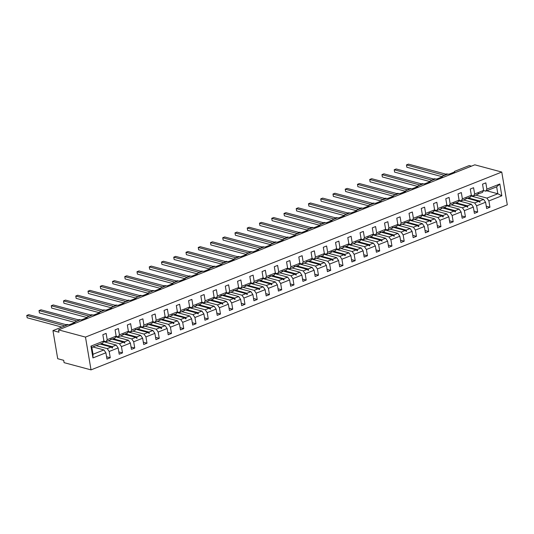 <?xml version="1.0" encoding="UTF-8"?>
<svg xmlns="http://www.w3.org/2000/svg" width="534" height="534" viewBox="0 0 534 534"><rect width="100%" height="100%" fill="white"/><g stroke="black" fill="none" stroke-linecap="round" stroke-linejoin="round"><path stroke-width="0.8" d="M91.027 369.875L64.087 362.653L63.693 360.316L57.705 358.708L52.953 330.613L58.94 332.215L58.54 329.872L85.48 337.094L91.027 369.875L507.3 204.829L501.753 172.048L85.48 337.094M52.953 330.613L67.244 324.946A1.502 0.467 170.4 0 1 69.32 324.719L74.974 322.476A1.502 0.467 -9.6 0 1 74.667 322.262A1.502 0.467 -9.6 0 1 75.247 321.768L79.493 320.093A1.502 0.467 170.4 0 1 81.569 319.866L87.216 317.623A1.502 0.467 -9.6 0 1 86.915 317.403A1.502 0.467 -9.6 0 1 87.496 316.916L91.741 315.234A1.502 0.467 170.4 0 1 93.81 315.007L99.464 312.764A1.502 0.467 -9.6 0 1 99.164 312.55A1.502 0.467 -9.6 0 1 99.745 312.056L103.983 310.374A1.502 0.467 170.4 0 1 106.059 310.154L111.713 307.911A1.502 0.467 -9.6 0 1 111.412 307.691A1.502 0.467 -9.6 0 1 111.993 307.204L116.232 305.521A1.502 0.467 170.4 0 1 118.308 305.294L123.961 303.052A1.502 0.467 -9.6 0 1 123.661 302.838A1.502 0.467 -9.6 0 1 124.242 302.344L128.48 300.662A1.502 0.467 170.4 0 1 130.556 300.442L136.21 298.199A1.502 0.467 -9.6 0 1 135.91 297.979A1.502 0.467 -9.6 0 1 136.49 297.491L140.729 295.809A1.502 0.467 170.4 0 1 142.805 295.582L148.459 293.34A1.502 0.467 -9.6 0 1 148.158 293.126A1.502 0.467 -9.6 0 1 148.739 292.632L152.978 290.95A1.502 0.467 170.4 0 1 155.054 290.73L160.707 288.487A1.502 0.467 -9.6 0 1 160.407 288.267A1.502 0.467 -9.6 0 1 160.988 287.779L165.226 286.097A1.502 0.467 170.4 0 1 167.302 285.87L172.956 283.627A1.502 0.467 -9.6 0 1 172.656 283.414A1.502 0.467 -9.6 0 1 173.236 282.92L177.475 281.238A1.502 0.467 170.4 0 1 179.551 281.011L185.205 278.775A1.502 0.467 -9.6 0 1 184.904 278.554A1.502 0.467 -9.6 0 1 185.485 278.067L189.724 276.385A1.502 0.467 170.4 0 1 191.799 276.158L197.453 273.915A1.502 0.467 -9.6 0 1 197.146 273.702A1.502 0.467 -9.6 0 1 197.727 273.208L201.972 271.526A1.502 0.467 170.4 0 1 204.048 271.299L209.695 269.063A1.502 0.467 -9.6 0 1 209.395 268.842A1.502 0.467 -9.6 0 1 209.975 268.355L214.221 266.673A1.502 0.467 170.4 0 1 216.297 266.446L221.944 264.203A1.502 0.467 -9.6 0 1 221.643 263.99A1.502 0.467 -9.6 0 1 222.224 263.496L226.463 261.814A1.502 0.467 170.4 0 1 228.539 261.587L234.192 259.35A1.502 0.467 -9.6 0 1 233.892 259.13A1.502 0.467 -9.6 0 1 234.473 258.643L238.711 256.961A1.502 0.467 170.4 0 1 240.787 256.734L246.441 254.491A1.502 0.467 -9.6 0 1 246.141 254.277A1.502 0.467 -9.6 0 1 246.721 253.783L250.96 252.101A1.502 0.467 170.4 0 1 253.036 251.874L258.69 249.638A1.502 0.467 -9.6 0 1 258.389 249.418A1.502 0.467 -9.6 0 1 258.97 248.931L263.209 247.249A1.502 0.467 170.4 0 1 265.285 247.022L270.938 244.779A1.502 0.467 -9.6 0 1 270.638 244.565A1.502 0.467 -9.6 0 1 271.219 244.071L275.457 242.389A1.502 0.467 170.4 0 1 277.533 242.162L283.187 239.926A1.502 0.467 -9.6 0 1 282.887 239.706A1.502 0.467 -9.6 0 1 283.467 239.219L287.706 237.537A1.502 0.467 170.4 0 1 289.782 237.31L295.435 235.067A1.502 0.467 -9.6 0 1 295.135 234.853A1.502 0.467 -9.6 0 1 295.716 234.359L299.954 232.677A1.502 0.467 170.4 0 1 302.03 232.45L307.684 230.214A1.502 0.467 -9.6 0 1 307.384 229.994A1.502 0.467 -9.6 0 1 307.964 229.507L312.203 227.824A1.502 0.467 170.4 0 1 314.279 227.597L319.933 225.355A1.502 0.467 -9.6 0 1 319.626 225.141A1.502 0.467 -9.6 0 1 320.213 224.647L324.452 222.965A1.502 0.467 170.4 0 1 326.528 222.738L332.181 220.502A1.502 0.467 -9.6 0 1 331.874 220.282A1.502 0.467 -9.6 0 1 332.455 219.794L336.7 218.112A1.502 0.467 170.4 0 1 338.776 217.885L344.423 215.643A1.502 0.467 -9.6 0 1 344.123 215.429A1.502 0.467 -9.6 0 1 344.704 214.935L348.942 213.253A1.502 0.467 170.4 0 1 351.018 213.026L356.672 210.79A1.502 0.467 -9.6 0 1 356.372 210.57A1.502 0.467 -9.6 0 1 356.952 210.082L361.191 208.4A1.502 0.467 170.4 0 1 363.267 208.173L368.921 205.93A1.502 0.467 -9.6 0 1 368.62 205.717A1.502 0.467 -9.6 0 1 369.201 205.223L373.44 203.541A1.502 0.467 170.4 0 1 375.515 203.314L381.169 201.078A1.502 0.467 -9.6 0 1 380.869 200.857A1.502 0.467 -9.6 0 1 381.45 200.37L385.688 198.688A1.502 0.467 170.4 0 1 387.764 198.461L393.418 196.218A1.502 0.467 -9.6 0 1 393.117 196.005A1.502 0.467 -9.6 0 1 393.698 195.511L397.937 193.829A1.502 0.467 170.4 0 1 400.013 193.602L405.666 191.359A1.502 0.467 -9.6 0 1 405.366 191.145A1.502 0.467 -9.6 0 1 405.947 190.651L410.185 188.976A1.502 0.467 170.4 0 1 412.261 188.749L417.915 186.506A1.502 0.467 -9.6 0 1 417.615 186.286A1.502 0.467 -9.6 0 1 418.195 185.799L422.434 184.117A1.502 0.467 170.4 0 1 424.51 183.89L430.164 181.647A1.502 0.467 -9.6 0 1 429.863 181.433A1.502 0.467 -9.6 0 1 430.444 180.939L434.683 179.264A1.502 0.467 170.4 0 1 436.759 179.037L442.412 176.794A1.502 0.467 -9.6 0 1 442.112 176.574A1.502 0.467 -9.6 0 1 442.693 176.087L446.931 174.404A1.502 0.467 170.4 0 1 449.007 174.177L454.661 171.935A1.502 0.467 -9.6 0 1 454.354 171.721L454.407 172.035M470.941 195.998L483.617 199.389L479.619 200.978L468.492 197.994M486.254 206.224L489.945 207.212L486.648 208.52L485.586 202.246L483.617 199.389M486.694 190.772L497.828 193.755L496.653 186.827L485.74 191.152L486.888 189.136L485.827 182.862L482.529 184.17L483.59 190.444L474.639 193.989L473.491 196.011L471.275 195.417M477.917 193.902L482.442 192.46L483.59 190.444M458.699 200.851L471.368 204.248L467.377 205.83L456.243 202.847M474.012 211.084L477.696 212.065L474.399 213.373L473.338 207.099L471.368 204.248M474.639 193.989L473.578 187.714L470.28 189.023L471.342 195.297L462.391 198.848L461.243 200.864L459.026 200.27M465.668 198.755L470.194 197.32L471.342 195.297M446.451 205.71L459.12 209.101L455.128 210.69L443.994 207.706M461.763 215.936L465.448 216.924L462.15 218.232L461.089 211.958L459.12 209.101M462.391 198.848L461.329 192.574L458.032 193.882L459.093 200.157L450.142 203.701L448.994 205.723L446.778 205.129M453.419 203.614L457.945 202.172L459.093 200.157M434.202 210.563L446.871 213.96L442.88 215.542L431.746 212.559M449.515 220.796L453.199 221.784L449.902 223.085L448.84 216.811L446.871 213.96M450.142 203.701L449.081 197.426L445.783 198.735L446.845 205.009L437.893 208.56L436.745 210.576L434.529 209.982M441.171 208.467L445.696 207.032L446.845 205.009M421.953 215.422L434.623 218.813L430.631 220.402L419.497 217.418M437.266 225.648L440.95 226.636L437.653 227.945L436.592 221.67L434.623 218.813M437.893 208.56L436.832 202.286L433.535 203.594L434.596 209.869L425.645 213.413L424.503 215.436L422.281 214.842M428.922 213.326L433.448 211.885L434.596 209.869M409.705 220.275L422.374 223.673L418.382 225.255L407.255 222.271M425.017 230.508L428.702 231.496L425.404 232.797L424.343 226.523L422.374 223.673M425.645 213.413L424.583 207.139L421.286 208.447L422.347 214.721L413.396 218.273L412.255 220.288L410.032 219.694M416.674 218.179L421.206 216.744L422.347 214.721M397.456 225.134L410.125 228.525L406.134 230.114L395.006 227.13M412.769 235.361L416.453 236.348L413.156 237.657L412.094 231.382L410.125 228.525M413.396 218.273L412.335 211.998L409.037 213.306L410.099 219.581L401.147 223.125L400.006 225.148L397.783 224.554M404.425 223.038L408.957 221.597L410.099 219.581M385.208 229.987L397.877 233.385L393.885 234.967L382.758 231.983M400.52 240.22L404.205 241.208L400.907 242.509L399.846 236.235L397.877 233.385M401.147 223.125L400.086 216.851L396.789 218.159L397.85 224.434L388.899 227.985L387.757 230L385.535 229.406M392.176 227.891L396.709 226.456L397.85 224.434M372.959 234.847L385.628 238.244L381.636 239.826L370.509 236.842M388.271 245.073L391.956 246.061L388.659 247.369L387.597 241.094L385.628 238.244M388.899 227.985L387.838 221.71L384.54 223.018L385.601 229.293L376.65 232.837L375.509 234.86L373.293 234.266M379.928 232.751L384.46 231.309L385.601 229.293M360.71 239.699L373.386 243.097L369.388 244.679L358.261 241.695M376.023 249.932L379.707 250.92L376.41 252.222L375.349 245.947L373.386 243.097M376.65 232.837L375.589 226.563L372.291 227.871L373.353 234.146L364.408 237.697L363.26 239.713L361.044 239.119M367.686 237.603L372.211 236.168L373.353 234.146M348.462 244.559L361.138 247.956L357.139 249.538L346.012 246.554M363.774 254.785L367.465 255.773L364.168 257.081L363.107 250.806L361.138 247.956M364.408 237.697L363.347 231.422L360.049 232.731L361.111 239.005L352.16 242.556L351.012 244.572L348.795 243.978M355.437 242.463L359.963 241.021L361.111 239.005M336.213 249.411L348.889 252.809L344.897 254.391L333.763 251.407M351.532 259.644L355.217 260.632L351.919 261.934L350.858 255.659L348.889 252.809M352.16 242.556L351.098 236.275L347.801 237.583L348.862 243.858L339.911 247.409L338.763 249.425L336.547 248.831M343.188 247.315L347.714 245.88L348.862 243.858M323.971 254.271L336.64 257.668L332.649 259.25L321.515 256.267M339.284 264.497L342.968 265.485L339.671 266.793L338.609 260.519L336.64 257.668M339.911 247.409L338.85 241.134L335.552 242.443L336.614 248.717L327.662 252.268L326.514 254.284L324.298 253.69M330.94 252.175L335.465 250.733L336.614 248.717M311.722 259.123L324.392 262.521L320.4 264.103L309.266 261.119M327.035 269.356L330.72 270.344L327.422 271.652L326.361 265.371L324.392 262.521M327.662 252.268L326.601 245.987L323.304 247.295L324.365 253.57L315.414 257.121L314.266 259.137L312.05 258.543M318.691 257.028L323.217 255.592L324.365 253.57M299.474 263.983L312.143 267.38L308.151 268.962L297.017 265.979M314.786 274.209L318.471 275.197L315.173 276.505L314.112 270.231L312.143 267.38M315.414 257.121L314.352 250.846L311.055 252.155L312.116 258.429L303.165 261.98L302.024 263.996L299.801 263.402M306.443 261.887L310.968 260.445L312.116 258.429M287.225 268.836L299.894 272.233L295.903 273.815L284.769 270.831M302.538 279.068L306.222 280.056L302.925 281.365L301.864 275.083L299.894 272.233M303.165 261.98L302.104 255.699L298.806 257.008L299.868 263.282L290.917 266.833L289.775 268.849L287.552 268.255M294.194 266.74L298.726 265.305L299.868 263.282M274.977 273.695L287.646 277.093L283.654 278.675L272.527 275.691M290.289 283.921L293.974 284.909L290.676 286.217L289.615 279.943L287.646 277.093M290.917 266.833L289.855 260.559L286.558 261.867L287.619 268.141L278.668 271.693L277.526 273.708L275.304 273.114M281.945 271.599L286.478 270.157L287.619 268.141M262.728 278.548L275.397 281.945L271.406 283.527L260.278 280.544M278.04 288.781L281.725 289.768L278.428 291.077L277.366 284.796L275.397 281.945M278.668 271.693L277.607 265.411L274.309 266.72L275.37 272.994L266.419 276.545L265.278 278.561L263.055 277.967M269.697 276.458L274.229 275.017L275.37 272.994M250.479 283.407L263.149 286.805L259.157 288.387L248.03 285.403M265.792 293.633L269.476 294.621L266.179 295.929L265.118 289.655L263.149 286.805M266.419 276.545L265.358 270.271L262.06 271.579L263.122 277.854L254.171 281.405L253.029 283.421L250.813 282.826M257.448 281.311L261.98 279.869L263.122 277.854M238.231 288.26L250.907 291.657L246.908 293.239L235.781 290.262M253.543 298.493L257.228 299.481L253.93 300.789L252.869 294.508L250.907 291.657M254.171 281.405L253.109 275.13L249.812 276.432L250.873 282.706L241.929 286.257L240.781 288.273L238.564 287.679M245.206 286.171L249.732 284.729L250.873 282.706M225.982 293.119L238.658 296.517L234.66 298.099L223.532 295.115M241.295 303.345L244.986 304.333L241.688 305.642L240.627 299.367L238.658 296.517M241.929 286.257L240.861 279.983L237.563 281.291L238.625 287.566L229.68 291.117L228.532 293.133L226.316 292.539M232.957 291.023L237.483 289.582L238.625 287.566M213.733 297.972L226.409 301.37L222.418 302.952L211.284 299.974M229.046 308.205L232.737 309.193L229.44 310.501L228.378 304.22L226.409 301.37M229.68 291.117L228.619 284.842L225.321 286.144L226.383 292.425L217.431 295.969L216.283 297.985L214.067 297.391M220.709 295.883L225.235 294.441L226.383 292.425M201.492 302.831L214.161 306.229L210.169 307.811L199.035 304.827M216.804 313.058L220.489 314.045L217.191 315.354L216.13 309.079L214.161 306.229M217.431 295.969L216.37 289.695L213.073 291.003L214.134 297.278L205.183 300.829L204.035 302.845L201.819 302.251M208.46 300.735L212.986 299.294L214.134 297.278M189.243 307.691L201.912 311.082L197.92 312.664L186.787 309.687M204.555 317.917L208.24 318.905L204.943 320.213L203.881 313.939L201.912 311.082M205.183 300.829L204.121 294.554L200.824 295.856L201.885 302.137L192.934 305.682L191.786 307.704L189.57 307.103M196.212 305.595L200.737 304.153L201.885 302.137M176.994 312.544L189.663 315.941L185.672 317.523L174.538 314.539M192.307 322.77L195.991 323.758L192.694 325.066L191.633 318.791L189.663 315.941M192.934 305.682L191.873 299.407L188.575 300.715L189.637 306.99L180.686 310.541L179.544 312.557L177.321 311.963M183.963 310.448L188.489 309.006L189.637 306.99M164.746 317.403L177.415 320.794L173.423 322.376L162.289 319.399M180.058 327.629L183.743 328.617L180.445 329.925L179.384 323.651L177.415 320.794M180.686 310.541L179.624 304.267L176.327 305.568L177.388 311.849L168.437 315.394L167.296 317.416L165.073 316.816M171.714 315.307L176.247 313.865L177.388 311.849M152.497 322.256L165.166 325.653L161.175 327.235L150.047 324.251M167.809 332.482L171.494 333.47L168.197 334.778L167.135 328.503L165.166 325.653M168.437 315.394L167.376 309.119L164.078 310.428L165.139 316.702L156.188 320.253L155.047 322.269L152.824 321.675M159.466 320.16L163.998 318.718L165.139 316.702M140.248 327.115L152.918 330.506L148.926 332.088L137.799 329.111M155.561 337.341L159.245 338.329L155.948 339.637L154.887 333.363L152.918 330.506M156.188 320.253L155.127 313.979L151.83 315.28L152.891 321.561L143.94 325.106L142.798 327.128L140.576 326.528M147.217 325.019L151.749 323.577L152.891 321.561M128 331.968L140.669 335.365L136.677 336.947L125.55 333.964M143.312 342.194L146.997 343.182L143.699 344.49L142.638 338.216L140.669 335.365M143.94 325.106L142.878 318.831L139.581 320.14L140.642 326.414L131.691 329.965L130.55 331.981L128.327 331.387M134.968 329.872L139.501 328.43L140.642 326.414M115.751 336.827L128.427 340.218L124.429 341.8L113.301 338.823M131.064 347.053L134.748 348.041L131.451 349.349L130.389 343.075L128.427 340.218M131.691 329.965L130.63 323.691L127.332 324.999L128.394 331.274L119.442 334.818L118.301 336.841L116.085 336.246M122.727 334.731L127.252 333.289L128.394 331.274M103.503 341.68L116.178 345.077L112.18 346.659L101.053 343.676M118.815 351.906L122.506 352.894L119.202 354.202L118.141 347.928L116.178 345.077M119.442 334.818L118.381 328.543L115.084 329.852L116.145 336.126L107.2 339.677L106.139 333.403L102.842 334.711L103.903 340.986L90.947 346.119L91.841 347.327L93.016 354.262L92.943 357.92L90.947 346.119M110.478 339.584L115.004 338.142L116.145 336.126M92.796 346.946L103.93 349.93L93.016 354.262M118.141 347.928L109.196 351.479L110.258 357.753L106.96 359.062L105.899 352.787L103.93 349.93M91.841 347.327L102.755 343.002L103.903 340.986M471.455 166.161L469.226 165.567L454.935 171.227A1.502 0.467 -9.6 0 0 454.354 171.721M485.74 191.152L483.524 190.558M496.653 186.827L499.837 183.996L501.833 195.798L488.884 200.938L489.945 207.212M488.884 200.938L486.915 198.087L475.781 195.104M485.586 202.246L476.635 205.79L477.696 212.065M476.635 205.79L474.666 202.94L463.532 199.956M473.338 207.099L464.386 210.65L465.448 216.924M464.386 210.65L462.417 207.799L451.283 204.816M461.089 211.958L452.138 215.502L453.199 221.784M452.138 215.502L450.169 212.652L439.041 209.668M448.84 216.811L439.889 220.362L440.95 226.636M439.889 220.362L437.92 217.512L426.793 214.528M436.592 221.67L427.641 225.214L428.702 231.496M427.641 225.214L425.671 222.364L414.544 219.381M424.343 226.523L415.392 230.074L416.453 236.348M415.392 230.074L413.423 227.224L402.296 224.24M412.094 231.382L403.143 234.927L404.205 241.208M403.143 234.927L401.174 232.076L390.047 229.093M399.846 236.235L390.895 239.786L391.956 246.061M390.895 239.786L388.932 236.936L377.798 233.952M387.597 241.094L378.646 244.639L379.707 250.92M378.646 244.639L376.684 241.789L365.55 238.805M375.349 245.947L366.404 249.498L367.465 255.773M366.404 249.498L364.435 246.648L353.301 243.664M363.107 250.806L354.155 254.351L355.217 260.632M354.155 254.351L352.186 251.501L341.052 248.517M350.858 255.659L341.907 259.21L342.968 265.485M341.907 259.21L339.938 256.36L328.804 253.376M338.609 260.519L329.658 264.07L330.72 270.344M329.658 264.07L327.689 261.213L316.562 258.229M326.361 265.371L317.41 268.922L318.471 275.197M317.41 268.922L315.44 266.072L304.313 263.088M314.112 270.231L305.161 273.782L306.222 280.056M305.161 273.782L303.192 270.925L292.065 267.941M301.864 275.083L292.912 278.635L293.974 284.909M292.912 278.635L290.943 275.784L279.816 272.801M289.615 279.943L280.664 283.494L281.725 289.768M280.664 283.494L278.695 280.637L267.567 277.653M277.366 284.796L268.415 288.347L269.476 294.621M268.415 288.347L266.446 285.496L255.319 282.513M265.118 289.655L256.166 293.206L257.228 299.481M256.166 293.206L254.204 290.349L243.07 287.365M252.869 294.508L243.925 298.059L244.986 304.333M243.925 298.059L241.955 295.209L230.822 292.225M240.627 299.367L231.676 302.918L232.737 309.193M231.676 302.918L229.707 300.061L218.573 297.078M228.378 304.22L219.427 307.771L220.489 314.045M219.427 307.771L217.458 304.921L206.324 301.937M216.13 309.079L207.179 312.63L208.24 318.905M207.179 312.63L205.21 309.773L194.076 306.796M203.881 313.939L194.93 317.483L195.991 323.758M194.93 317.483L192.961 314.633L181.834 311.649M191.633 318.791L182.681 322.342L183.743 328.617M182.681 322.342L180.712 319.486L169.585 316.508M179.384 323.651L170.433 327.195L171.494 333.47M170.433 327.195L168.464 324.345L157.336 321.361M167.135 328.503L158.184 332.055L159.245 338.329M158.184 332.055L156.215 329.198L145.088 326.221M154.887 333.363L145.936 336.907L146.997 343.182M145.936 336.907L143.966 334.057L132.839 331.073M142.638 338.216L133.687 341.767L134.748 348.041M133.687 341.767L131.724 338.91L120.591 335.933M130.389 343.075L121.445 346.619L122.506 352.894M121.445 346.619L119.476 343.769L108.342 340.785M499.837 183.996L486.888 189.136M105.899 352.787L92.943 357.92M467.53 198.374L478.658 201.358L474.666 202.94M478.451 194.042L478.604 193.381L478.21 193.535L477.483 194.429L473.491 196.011M478.658 201.358L480.093 202.186L479.619 200.978M455.282 203.234L466.409 206.211L462.417 207.799M466.202 198.902L466.356 198.234L465.241 199.282L461.243 200.864M466.409 206.211L467.45 207.199L467.844 207.038L467.377 205.83M443.033 208.086L454.16 211.07L450.169 212.652M453.953 203.754L454.107 203.094L453.713 203.247L452.992 204.142L448.994 205.723M454.16 211.07L455.595 211.898L455.128 210.69M430.784 212.946L441.912 215.923L437.92 217.512M441.705 208.614L441.858 207.946L440.744 208.994L436.745 210.576M441.912 215.923L442.96 216.911L443.347 216.751L442.88 215.542M418.536 217.799L429.663 220.782L425.671 222.364M429.456 213.466L429.61 212.806L429.223 212.959L428.495 213.854L424.503 215.436M429.663 220.782L430.711 221.764L431.098 221.61L430.631 220.402M406.287 222.658L417.421 225.635L413.423 227.224M417.208 218.326L417.361 217.665L416.246 218.706L412.255 220.288M417.421 225.635L418.462 226.623L418.856 226.463L418.382 225.255M394.039 227.511L405.173 230.494L401.174 232.076M404.959 223.179L405.119 222.518L404.725 222.671L403.998 223.566L400.006 225.148M405.173 230.494L406.608 231.322L406.134 230.114M381.79 232.37L392.924 235.347L388.932 236.936M392.717 228.038L392.87 227.377L392.477 227.531L391.749 228.418L387.757 230M392.924 235.347L394.359 236.182L393.885 234.967M369.541 237.223L380.675 240.207L376.684 241.789M380.468 232.891L380.622 232.23L380.228 232.383L379.5 233.278L375.509 234.86M380.675 240.207L382.11 241.034L381.636 239.826M357.293 242.082L368.427 245.059L364.435 246.648M368.22 237.75L368.373 237.089L367.979 237.243L367.252 238.131L363.26 239.713M368.427 245.059L369.862 245.894L369.388 244.679M345.051 246.935L356.178 249.919L352.186 251.501M355.971 242.603L356.125 241.942L355.731 242.096L355.003 242.99L351.012 244.572M356.178 249.919L357.613 250.746L357.139 249.538M332.802 251.794L343.929 254.778L339.938 256.36M343.722 247.462L343.876 246.801L343.482 246.955L342.755 247.843L338.763 249.425M343.929 254.778L345.364 255.606L344.897 254.391M320.554 256.647L331.681 259.631L327.689 261.213M331.474 252.315L331.627 251.654L331.234 251.808L330.513 252.702L326.514 254.284M331.681 259.631L333.116 260.458L332.649 259.25M308.305 261.506L319.432 264.49L315.44 266.072M319.225 257.174L319.379 256.514L318.985 256.667L318.264 257.555L314.266 259.137M319.432 264.49L320.867 265.318L320.4 264.103M296.056 266.359L307.183 269.343L303.192 270.925M306.977 262.027L307.13 261.366L306.743 261.52L306.015 262.414L302.024 263.996M307.183 269.343L308.231 270.324L308.619 270.171L308.151 268.962M283.808 271.219L294.942 274.202L290.943 275.784M294.728 266.887L294.881 266.226L293.767 267.267L289.775 268.849M294.942 274.202L296.377 275.03L295.903 273.815M271.559 276.071L282.693 279.055L278.695 280.637M282.479 271.739L282.64 271.078L282.246 271.232L281.518 272.126L277.526 273.708M282.693 279.055L284.128 279.883L283.654 278.675M259.31 280.931L270.444 283.914L266.446 285.496M270.237 276.599L270.391 275.938L269.997 276.091L269.269 276.979L265.278 278.561M270.444 283.914L271.879 284.742L271.406 283.527M247.062 285.783L258.196 288.767L254.204 290.349M257.989 281.458L258.142 280.791L257.021 281.839L253.029 283.421M258.196 288.767L259.631 289.595L259.157 288.387M234.813 290.643L245.947 293.627L241.955 295.209M245.74 286.311L245.894 285.65L245.5 285.803L244.772 286.691L240.781 288.273M245.947 293.627L247.382 294.454L246.908 293.239M222.571 295.496L233.698 298.479L229.707 300.061M233.492 291.17L233.645 290.503L232.524 291.551L228.532 293.133M233.698 298.479L234.74 299.467L235.134 299.307L234.66 298.099M210.323 300.355L221.45 303.339L217.458 304.921M221.243 296.023L221.396 295.362L221.003 295.516L220.275 296.403L216.283 297.985M221.45 303.339L222.885 304.166L222.418 302.952M198.074 305.208L209.201 308.191L205.21 309.773M208.994 300.882L209.148 300.215L208.033 301.263L204.035 302.845M209.201 308.191L210.242 309.179L210.636 309.019L210.169 307.811M185.825 310.067L196.953 313.051L192.961 314.633M196.746 305.735L196.899 305.074L196.505 305.228L195.784 306.115L191.786 307.704M196.953 313.051L198.388 313.879L197.92 312.664M173.577 314.92L184.704 317.904L180.712 319.486M184.497 310.594L184.651 309.927L183.536 310.975L179.544 312.557M184.704 317.904L185.752 318.891L186.139 318.731L185.672 317.523M161.328 319.779L172.455 322.763L168.464 324.345M172.248 315.447L172.402 314.786L172.015 314.94L171.287 315.828L167.296 317.416M172.455 322.763L173.897 323.591L173.423 322.376M149.079 324.632L160.213 327.616L156.215 329.198M160 320.307L160.16 319.639L159.039 320.687L155.047 322.269M160.213 327.616L161.255 328.604L161.648 328.443L161.175 327.235M136.831 329.491L147.965 332.475L143.966 334.057M147.751 325.159L147.911 324.498L147.517 324.652L146.79 325.54L142.798 327.128M147.965 332.475L149.4 333.303L148.926 332.088M124.582 334.344L135.716 337.328L131.724 338.91M135.509 330.019L135.663 329.351L134.541 330.399L130.55 331.981M135.716 337.328L136.757 338.316L137.151 338.156L136.677 336.947M112.334 339.203L123.467 342.187L119.476 343.769M123.261 334.871L123.414 334.211L123.02 334.364L122.293 335.252L118.301 336.841M123.467 342.187L124.903 343.015L124.429 341.8M100.085 344.056L111.219 347.04L107.227 348.622L96.093 345.645M111.012 339.731L111.165 339.063L110.044 340.111L106.052 341.693L103.836 341.099M106.052 341.693L107.2 339.677M111.219 347.04L112.26 348.028L112.654 347.868L112.18 346.659M109.196 351.479L107.227 348.622M106.566 356.765L110.258 357.753M501.833 195.798L497.828 193.755L486.915 198.087M501.753 172.048L474.819 164.826L58.54 329.872M111.873 347.661L112.654 347.868M124.122 342.808L124.903 343.015M136.37 337.949L137.151 338.156M148.619 333.096L149.4 333.303M160.868 328.236L161.648 328.443M173.116 323.377L173.897 323.591M185.365 318.524L186.139 318.731M197.613 313.665L198.388 313.879M209.862 308.812L210.636 309.019M222.104 303.953L222.885 304.166M234.353 299.1L235.134 299.307M246.601 294.241L247.382 294.454M258.85 289.388L259.631 289.595M271.098 284.529L271.879 284.742M283.347 279.676L284.128 279.883M295.596 274.816L296.377 275.03M307.844 269.964L308.619 270.171M320.093 265.104L320.867 265.318M332.342 260.252L333.116 260.458M344.584 255.392L345.364 255.606M356.832 250.539L357.613 250.746M369.081 245.68L369.862 245.894M381.329 240.827L382.11 241.034M393.578 235.968L394.359 236.182M405.827 231.115L406.608 231.322M418.075 226.256L418.856 226.463M430.324 221.403L431.098 221.61M442.573 216.544L443.347 216.751M454.821 211.691L455.595 211.898M467.07 206.832L467.844 207.038M479.312 201.979L480.093 202.186M64.834 325.9L26.767 315.447L28.736 314.666L66.189 324.705M27.167 317.783L26.767 315.447L27.167 317.783L61.857 327.082M66.163 324.765L65.635 325.286M77.083 321.041L39.015 310.588L40.978 309.813L78.438 319.846M39.416 312.931L39.015 310.588L39.416 312.931L74.693 322.382M78.411 319.913L77.884 320.433M89.332 316.188L51.264 305.735L53.226 304.954L90.687 314.993M51.665 308.071L51.264 305.735L51.665 308.071L86.935 317.53M90.66 315.053L90.133 315.574M101.58 311.329L63.513 300.876L65.475 300.101L102.935 310.134M63.913 303.219L63.513 300.876L63.913 303.219L99.184 312.67M102.908 310.201L102.381 310.721M113.829 306.476L75.761 296.023L77.724 295.242L115.184 305.281M76.155 298.359L75.761 296.023L76.155 298.359L111.432 307.818M115.157 305.341L114.63 305.862M126.077 301.617L88.01 291.163L89.972 290.389L127.432 300.422M88.404 293.506L88.01 291.163L88.404 293.506L123.681 302.958M127.399 300.488L126.878 301.009M138.326 296.764L100.258 286.311L102.221 285.53L139.674 295.569M100.652 288.647L100.258 286.311L100.652 288.647L135.93 298.106M139.648 295.629L139.127 296.15M150.568 291.904L112.507 281.451L114.47 280.67L151.923 290.71M112.901 283.794L112.507 281.451L112.901 283.794L148.178 293.246M151.896 290.776L151.376 291.297M162.817 287.052L124.756 276.599L126.718 275.818L164.172 285.857M125.15 278.935L124.756 276.599L125.15 278.935L160.427 288.393M162.817 286.798L163.624 286.438M164.145 285.917L162.843 286.805M175.065 282.192L137.004 271.739L138.967 270.958L176.42 280.997M137.398 274.082L137.004 271.739L137.398 274.082L172.676 283.534M175.239 282.126A1.101 0.587 2 0 0 175.065 281.959L175.873 281.578M176.394 281.064L175.092 281.945M187.314 277.34L149.253 266.887L151.215 266.106L188.669 276.145M149.647 269.223L149.253 266.887L149.647 269.223L184.924 278.681M187.314 277.086L188.115 276.725M187.768 276.926L187.341 277.093M199.562 272.48L161.495 262.027L163.457 261.246L200.917 271.285M161.895 264.37L161.495 262.027L161.895 264.37L197.173 273.822M199.736 272.413A1.101 0.587 2 0 0 199.562 272.247L200.363 271.866M200.891 271.345L199.589 272.233M211.811 267.627L173.744 257.168L175.706 256.393L213.166 266.433M174.144 259.511L173.744 257.168L174.144 259.511L209.415 268.962M211.811 267.374L212.612 267.013M213.139 266.493L211.838 267.38M224.06 262.768L185.992 252.315L187.955 251.534L225.415 261.573M186.393 254.658L185.992 252.315L186.393 254.658L221.663 264.11M224.227 262.701A1.101 0.587 2 0 0 224.06 262.534L224.861 262.154M225.388 261.633L224.086 262.521M236.308 257.915L198.241 247.456L200.203 246.681L237.663 256.721M198.635 249.799L198.241 247.456L198.635 249.799L233.912 259.25M236.308 257.662L237.109 257.301M237.637 256.781L236.335 257.668M248.557 253.056L210.489 242.603L212.452 241.822L249.912 251.861M210.883 244.946L210.489 242.603L210.883 244.946L246.161 254.398M248.724 252.989A1.101 0.587 2 0 0 248.557 252.822L249.358 252.442M249.885 251.921L248.584 252.809M260.806 248.203L222.738 237.743L224.701 236.969L262.161 247.008M223.132 240.086L222.738 237.743L223.132 240.086L258.409 249.538M260.806 247.95L261.607 247.589M262.127 247.068L260.832 247.956M273.048 243.344L234.987 232.891L236.949 232.11L274.403 242.149M235.381 235.234L234.987 232.891L235.381 235.234L270.658 244.685M273.221 243.277A1.101 0.587 2 0 0 273.054 243.11L273.855 242.73M274.376 242.209L273.081 243.097M285.296 238.491L247.235 228.031L249.198 227.257L286.651 237.296M247.629 230.374L247.235 228.031L247.629 230.374L282.907 239.826M285.303 238.237L286.104 237.877M286.624 237.356L285.323 238.244M297.545 233.632L259.484 223.179L261.446 222.398L298.9 232.437M259.878 225.522L259.484 223.179L259.878 225.522L295.155 234.973M297.718 233.565A1.101 0.587 2 0 0 297.545 233.398L298.352 233.018M298.873 232.497L297.572 233.385M309.793 228.779L271.733 218.319L273.695 217.545L311.148 227.584M272.126 220.662L271.733 218.319L272.126 220.662L307.404 230.114M309.793 228.525L310.601 228.165M311.122 227.644L309.82 228.532M322.042 223.92L283.975 213.466L285.944 212.686L323.397 222.725M284.375 215.809L283.975 213.466L284.375 215.809L319.652 225.261M322.216 223.853A1.101 0.587 2 0 0 322.042 223.686L322.843 223.305M323.37 222.785L322.069 223.673M334.291 219.067L296.223 208.607L298.186 207.833L335.646 217.872M296.624 210.95L296.223 208.607L296.624 210.95L331.894 220.402M334.291 218.813L335.092 218.453M335.619 217.932L334.317 218.82M346.539 214.207L308.472 203.754L310.434 202.973L347.894 213.013M308.872 206.097L308.472 203.754L308.872 206.097L344.143 215.549M346.713 214.141A1.101 0.587 2 0 0 346.539 213.974L347.34 213.593M347.868 213.073L346.566 213.96M358.788 209.355L320.72 198.895L322.683 198.121L360.143 208.16M321.121 201.238L320.72 198.895L321.121 201.238L356.392 210.69M358.788 209.101L359.589 208.741M360.116 208.22L358.815 209.108M371.037 204.495L332.969 194.042L334.931 193.261L372.392 203.3M333.363 196.385L332.969 194.042L333.363 196.385L368.64 205.837M371.203 204.429A1.101 0.587 2 0 0 371.037 204.262L371.838 203.881M372.365 203.361L371.063 204.248M383.285 199.643L345.218 189.183L347.18 188.409L384.64 198.441M345.611 191.526L345.218 189.183L345.611 191.526L380.889 200.978M383.285 199.389L384.086 199.028M384.607 198.508L383.312 199.396M395.534 194.783L357.466 184.33L359.429 183.549L396.882 193.588M357.86 186.673L357.466 184.33L357.86 186.673L393.137 196.125M395.701 194.716A1.101 0.587 2 0 0 395.534 194.55L396.335 194.169M396.855 193.648L395.56 194.536M407.776 189.93L369.715 179.471L371.677 178.696L409.131 188.729M370.109 181.814L369.715 179.471L370.109 181.814L405.386 191.265M407.782 189.67L408.583 189.316M409.104 188.796L407.802 189.683M420.024 185.071L381.964 174.618L383.926 173.837L421.379 183.876M382.357 176.961L381.964 174.618L382.357 176.961L417.635 186.413M420.198 185.004A1.101 0.587 2 0 0 420.024 184.837L420.832 184.457M421.353 183.936L420.051 184.824M432.273 180.218L394.212 169.759L396.175 168.984L433.628 179.017M394.606 172.102L394.212 169.759L394.606 172.102L429.883 181.553M432.273 179.958L433.081 179.604M433.601 179.084L432.3 179.971M444.522 175.359L406.461 164.906L408.423 164.125L445.877 174.164M406.855 167.249L406.461 164.906L406.855 167.249L442.132 176.701M444.695 175.292A1.101 0.587 2 0 0 444.522 175.125L445.323 174.745M445.85 174.224L444.548 175.112M67.558 324.839L66.249 324.679L67.491 324.518A2.149 1.689 105 0 0 66.59 324.579L66.41 324.652M67.297 324.926L66.356 324.672A2.149 1.689 105 0 0 65.268 325.727M79.806 319.986L78.498 319.819L79.74 319.659A2.149 1.689 105 0 0 78.838 319.726L78.658 319.799M79.539 320.066L78.605 319.819A2.149 1.689 105 0 0 77.517 320.874M92.055 315.127L90.747 314.967L91.988 314.806A2.149 1.689 105 0 0 91.087 314.866L90.907 314.94M91.788 315.214L90.853 314.96A2.149 1.689 105 0 0 89.765 316.015M104.297 310.274L102.995 310.107L104.23 309.947A2.149 1.689 105 0 0 103.336 310.014L103.155 310.087M104.037 310.354L103.102 310.107A2.149 1.689 105 0 0 102.014 311.162M116.545 305.415L115.244 305.254L116.479 305.094A2.149 1.689 105 0 0 115.584 305.154L115.397 305.228M116.285 305.501L115.351 305.248A2.149 1.689 105 0 0 114.263 306.302M128.794 300.562L127.492 300.395L128.727 300.235A2.149 1.689 105 0 0 127.833 300.302L127.646 300.375M128.534 300.642L127.599 300.395A2.149 1.689 105 0 0 126.505 301.45M141.043 295.702L139.741 295.542L140.976 295.382A2.149 1.689 105 0 0 140.082 295.442L139.895 295.516M140.782 295.789L139.848 295.536A2.149 1.689 105 0 0 138.753 296.59M153.291 290.843L151.99 290.683L153.225 290.523A2.149 1.689 105 0 0 152.33 290.589L152.143 290.663M153.031 290.93L152.09 290.683A2.149 1.689 105 0 0 151.002 291.738M165.54 285.99L164.238 285.83L165.473 285.67A2.149 1.689 105 0 0 164.579 285.73L164.392 285.803M165.28 286.077L164.338 285.823A2.149 1.689 105 0 0 163.25 286.878M177.789 281.131L176.48 280.971L177.722 280.811A2.149 1.689 105 0 0 176.827 280.877L176.641 280.951M177.528 281.218L176.587 280.971A2.149 1.689 105 0 0 175.499 282.025M188.642 276.205L189.971 275.958A2.149 1.689 105 0 0 189.069 276.018L188.889 276.091M190.037 276.278L188.836 276.111A2.149 1.689 105 0 0 187.748 277.166M187.728 277.012L188.729 276.118L189.777 276.365M202.286 271.419L200.978 271.259L202.219 271.098A2.149 1.689 105 0 0 201.318 271.165L201.138 271.239M202.019 271.506L201.084 271.259A2.149 1.689 105 0 0 199.996 272.313M214.534 266.566L213.226 266.406L214.468 266.246A2.149 1.689 105 0 0 213.567 266.306L213.386 266.379M214.267 266.653L213.333 266.399A2.149 1.689 105 0 0 212.245 267.454M226.776 261.707L225.475 261.547L226.716 261.386A2.149 1.689 105 0 0 225.815 261.453L225.635 261.526M226.516 261.793L225.582 261.547A2.149 1.689 105 0 0 224.494 262.601M239.025 256.854L237.723 256.694L238.958 256.534A2.149 1.689 105 0 0 238.064 256.594L237.877 256.667M238.765 256.941L237.83 256.687A2.149 1.689 105 0 0 236.742 257.742M251.274 251.995L249.972 251.834L251.207 251.674A2.149 1.689 105 0 0 250.312 251.741L250.126 251.814M251.013 252.081L250.079 251.834A2.149 1.689 105 0 0 248.984 252.889M263.522 247.142L262.221 246.982L263.456 246.821A2.149 1.689 105 0 0 262.561 246.882L262.374 246.955M263.262 247.229L262.327 246.975A2.149 1.689 105 0 0 261.233 248.03M275.771 242.282L274.469 242.122L275.704 241.962A2.149 1.689 105 0 0 274.81 242.029L274.623 242.102M275.511 242.369L274.569 242.122A2.149 1.689 105 0 0 273.481 243.177M288.02 237.43L286.718 237.27L287.953 237.109A2.149 1.689 105 0 0 287.058 237.169L286.871 237.243M287.759 237.517L286.818 237.263A2.149 1.689 105 0 0 285.73 238.318M300.268 232.57L298.967 232.41L300.201 232.25A2.149 1.689 105 0 0 299.307 232.317L299.12 232.39M300.008 232.657L299.067 232.41A2.149 1.689 105 0 0 297.979 233.465M312.517 227.718L311.209 227.557L312.45 227.397A2.149 1.689 105 0 0 311.549 227.457L311.369 227.531M312.257 227.804L311.315 227.551A2.149 1.689 105 0 0 310.227 228.605M324.765 222.858L323.457 222.698L324.699 222.538A2.149 1.689 105 0 0 323.798 222.605L323.617 222.678M324.498 222.945L323.564 222.698A2.149 1.689 105 0 0 322.476 223.753M337.014 218.006L335.706 217.845L336.947 217.685A2.149 1.689 105 0 0 336.046 217.745L335.866 217.819M336.747 218.092L335.813 217.839A2.149 1.689 105 0 0 334.725 218.893M349.256 213.146L347.954 212.986L349.196 212.826A2.149 1.689 105 0 0 348.295 212.892L348.115 212.966M348.996 213.233L348.061 212.986A2.149 1.689 105 0 0 346.973 214.034M361.505 208.293L360.203 208.133L361.438 207.973A2.149 1.689 105 0 0 360.543 208.033L360.363 208.106M361.244 208.38L360.31 208.126A2.149 1.689 105 0 0 359.222 209.181M373.753 203.434L372.452 203.274L373.687 203.114A2.149 1.689 105 0 0 372.792 203.18L372.605 203.247M373.493 203.521L372.558 203.274A2.149 1.689 105 0 0 371.47 204.322M386.002 198.581L384.7 198.421L385.935 198.261A2.149 1.689 105 0 0 385.041 198.321L384.854 198.394M385.742 198.668L384.807 198.414A2.149 1.689 105 0 0 383.712 199.469M398.251 193.722L396.949 193.562L398.184 193.401A2.149 1.689 105 0 0 397.289 193.468L397.102 193.535M397.99 193.809L397.056 193.562A2.149 1.689 105 0 0 395.961 194.61M410.499 188.869L409.198 188.709L410.432 188.549A2.149 1.689 105 0 0 409.538 188.609L409.351 188.682M410.239 188.956L409.298 188.702A2.149 1.689 105 0 0 408.21 189.757M422.748 184.01L421.446 183.85L422.681 183.689A2.149 1.689 105 0 0 421.787 183.756L421.6 183.823M422.487 184.096L421.546 183.85A2.149 1.689 105 0 0 420.458 184.898M434.996 179.157L433.688 178.997L434.93 178.837A2.149 1.689 105 0 0 434.035 178.897L433.848 178.97M434.736 179.244L433.795 178.99A2.149 1.689 105 0 0 432.707 180.045M447.245 174.298L445.937 174.137L447.178 173.977A2.149 1.689 105 0 0 446.277 174.037L446.097 174.111M446.985 174.384L446.044 174.131A2.149 1.689 105 0 0 444.956 175.185M67.491 324.518L68.185 324.705M79.74 319.659L80.434 319.846M91.988 314.806L92.682 314.993M104.23 309.947L104.931 310.134M116.479 305.094L117.18 305.281M128.727 300.235L129.428 300.422M140.976 295.382L141.677 295.569M153.225 290.523L153.925 290.71M165.473 285.67L166.167 285.857M177.722 280.811L178.416 280.997M189.971 275.958L190.665 276.145M202.219 271.098L202.913 271.285M214.468 266.246L215.162 266.433M226.716 261.386L227.411 261.573M238.958 256.534L239.659 256.721M251.207 251.674L251.908 251.861M263.456 246.821L264.156 247.008M275.704 241.962L276.405 242.149M287.953 237.109L288.647 237.296M300.201 232.25L300.896 232.437M312.45 227.397L313.144 227.584M324.699 222.538L325.393 222.725M336.947 217.685L337.642 217.872M349.196 212.826L349.89 213.013M361.438 207.973L362.139 208.16M373.687 203.114L374.387 203.3M385.935 198.261L386.636 198.448M398.184 193.401L398.885 193.588M410.432 188.549L411.133 188.736M422.681 183.689L423.375 183.876M434.93 178.837L435.624 179.023M447.178 173.977L447.872 174.164"/></g></svg>
